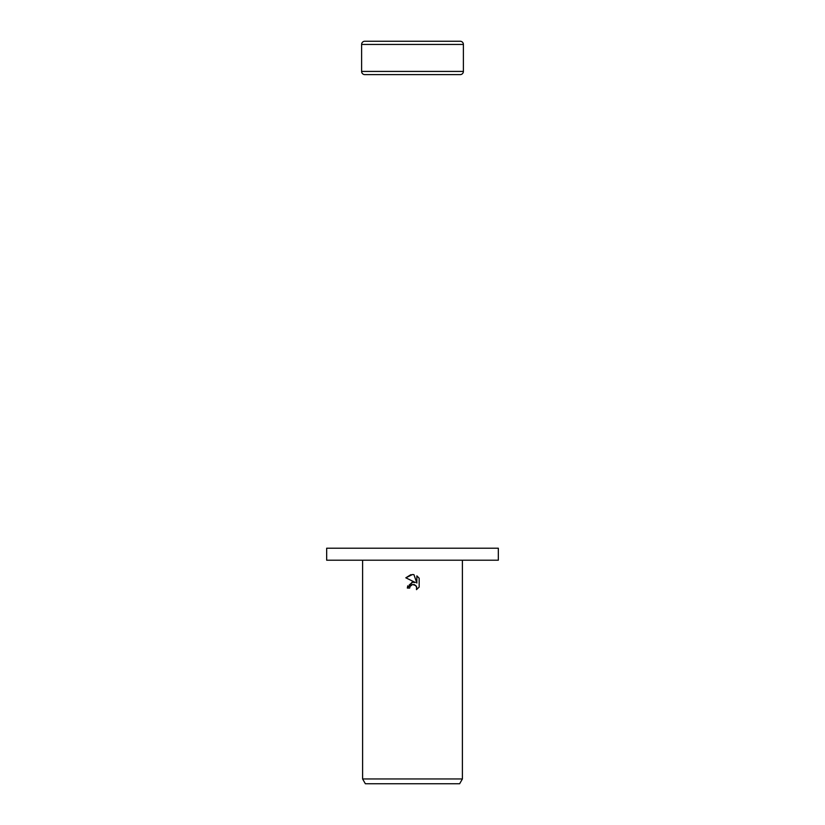 <?xml version="1.0" encoding="UTF-8"?>
<svg xmlns="http://www.w3.org/2000/svg" width="825" height="825" viewBox="0 0 825 825"><rect width="100%" height="100%" fill="white"/><g stroke="black" fill="none" stroke-linecap="round" stroke-linejoin="round"><path stroke-width="0.62" stroke-dasharray="4.12 3.09" d="M498.331 560.206L326.669 560.206M498.331 548.223L326.669 548.223M462.402 778.955L362.598 778.955M459.638 783.75L365.362 783.75M419.172 587.07L419.172 578.212M407.333 588.06L409.695 588.06M411.912 582.264L407.756 585.822M405.828 577.809L415.357 582.502M410.077 586.431L410.881 585.368M416.862 575.881L416.862 583.058L413.944 574.674M412.5 574.52L410.953 574.633M463.392 71.424L361.608 71.424M463.392 44.447L361.608 44.447"/><path stroke-width="1.24" d="M463.392 44.447L361.608 44.447A3.197 3.197 0 0 1 364.794 41.25L460.206 41.25A3.197 3.197 0 0 1 463.392 44.447L463.392 71.424A3.197 3.197 0 0 1 460.206 74.621L364.794 74.621A3.197 3.197 0 0 1 361.608 71.424L463.392 71.424M364.794 74.621L460.206 74.621M460.206 41.25L364.794 41.25M412.5 560.206L498.331 560.206L498.331 548.223L326.669 548.223L326.669 560.206L412.5 560.206M409.695 588.06L410.077 586.431L409.695 588.06L407.333 588.06L412.5 582.161L415.357 582.502L405.828 577.809L412.5 574.52L413.944 574.674L416.862 583.058L416.862 575.881L419.172 578.212L419.172 587.07L416.491 589.638L416.873 588.039L415.821 585.502L412.5 584.533L414.336 584.605M462.402 778.955L459.638 783.75L365.362 783.75L362.598 778.955L462.402 778.955L462.402 560.206M414.428 584.636L416.594 586.668L416.491 589.638L419.172 587.07M415.357 582.502L411.912 582.264M407.756 585.822L407.333 588.06M410.881 585.368L412.459 584.543M419.172 578.212L416.862 575.881M413.944 574.674L412.5 574.52M410.953 574.633L405.828 577.809M412.5 584.533L410.077 586.431M361.608 44.447L361.608 71.424M362.598 560.206L362.598 778.955"/></g></svg>
